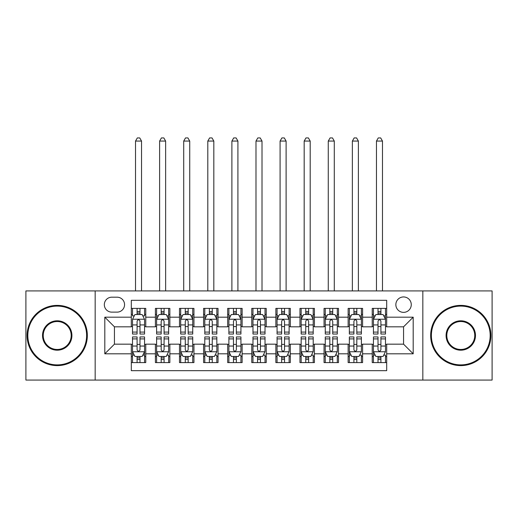 <?xml version="1.0" encoding="UTF-8"?>
<svg xmlns="http://www.w3.org/2000/svg" width="518" height="518" viewBox="0 0 518 518"><rect width="100%" height="100%" fill="white"/><g stroke="black" fill="none" stroke-linecap="round" stroke-linejoin="round"><path stroke-width="0.78" d="M403.561 296.943A7.712 7.712 0 0 0 395.849 304.655A7.712 7.712 0 0 0 403.561 312.367A7.712 7.712 0 0 0 411.266 304.655A7.712 7.712 0 0 0 403.561 296.943M422.83 380.07L492.1 380.07L492.1 290.922L422.83 290.922L422.83 380.07L95.17 380.07L95.17 290.922L25.9 290.922L25.9 380.07L95.17 380.07M386.693 308.391L372.235 308.391L372.235 317.184L362.6 317.184L362.6 326.819L372.235 326.819L372.235 317.184M362.6 317.184L362.6 308.391L348.141 308.391L348.141 317.184L338.507 317.184L338.507 326.819L348.141 326.819L348.141 317.184M338.507 317.184L338.507 308.391L324.054 308.391L324.054 317.184L314.413 317.184L314.413 326.819L324.054 326.819L324.054 317.184M314.413 317.184L314.413 308.391L299.961 308.391L299.961 317.184L290.32 317.184L290.32 326.819L299.961 326.819L299.961 317.184M290.32 317.184L290.32 308.391L275.867 308.391L275.867 317.184L266.226 317.184L266.226 326.819L275.867 326.819L275.867 317.184M266.226 317.184L266.226 308.391L251.774 308.391L251.774 317.184L242.133 317.184L242.133 326.819L251.774 326.819L251.774 317.184M242.133 317.184L242.133 308.391L227.68 308.391L227.68 317.184L218.039 317.184L218.039 326.819L227.68 326.819L227.68 317.184M218.039 317.184L218.039 308.391L203.587 308.391L203.587 317.184L193.946 317.184L193.946 326.819L203.587 326.819L203.587 317.184M193.946 317.184L193.946 308.391L179.493 308.391L179.493 317.184L169.859 317.184L169.859 326.819L179.493 326.819L179.493 317.184M169.859 317.184L169.859 308.391L155.4 308.391L155.4 326.819L145.765 326.819L145.765 308.391L131.307 308.391M131.307 362.6L145.765 362.6L145.765 344.166L155.4 344.166L155.4 362.6L169.859 362.6L169.859 344.166L179.493 344.166L179.493 353.807L169.859 353.807M179.493 353.807L179.493 362.6L193.946 362.6L193.946 344.166L203.587 344.166L203.587 353.807L193.946 353.807M203.587 353.807L203.587 362.6L218.039 362.6L218.039 344.166L227.68 344.166L227.68 353.807L218.039 353.807M227.68 353.807L227.68 362.6L242.133 362.6L242.133 344.166L251.774 344.166L251.774 353.807L242.133 353.807M251.774 353.807L251.774 362.6L266.226 362.6L266.226 344.166L275.867 344.166L275.867 353.807L266.226 353.807M275.867 353.807L275.867 362.6L290.32 362.6L290.32 344.166L299.961 344.166L299.961 353.807L290.32 353.807M299.961 353.807L299.961 362.6L314.413 362.6L314.413 344.166L324.054 344.166L324.054 353.807L314.413 353.807M324.054 353.807L324.054 362.6L338.507 362.6L338.507 344.166L348.141 344.166L348.141 353.807L338.507 353.807M348.141 353.807L348.141 362.6L362.6 362.6L362.6 344.166L372.235 344.166L372.235 353.807L362.6 353.807M111.791 312.127L117.094 312.127A7.466 7.466 0 0 0 124.56 304.655A7.466 7.466 0 0 0 117.094 297.19L111.791 297.19A7.466 7.466 0 0 0 104.325 304.655A7.466 7.466 0 0 0 111.791 312.127M422.83 290.922L95.17 290.922M386.693 317.184L386.693 300.317L131.307 300.317L131.307 326.819L114.439 326.819L114.439 344.166L131.307 344.166L131.307 370.674L386.693 370.674L386.693 344.166L403.561 344.166L403.561 326.819L386.693 326.819L386.693 317.184L413.196 317.184L413.196 353.807L386.693 353.807M131.307 353.807L104.804 353.807L104.804 317.184L131.307 317.184M372.235 353.807L372.235 362.6L386.693 362.6M131.307 314.413L132.511 314.413M137.089 314.413L139.983 314.413M144.561 314.413L145.765 314.413M131.307 326.58L132.511 326.58M137.089 326.58L139.983 326.58M144.561 326.58L145.765 326.58M131.307 344.412L132.511 344.412M137.089 344.412L139.983 344.412M144.561 344.412L145.765 344.412M131.307 356.578L132.511 356.578M137.089 356.578L139.983 356.578M144.561 356.578L145.765 356.578M155.4 326.58L156.604 326.58M161.182 326.58L164.076 326.58M168.654 326.58L169.859 326.58M155.4 314.413L156.604 314.413M161.182 314.413L164.076 314.413M168.654 314.413L169.859 314.413M155.4 344.412L156.604 344.412M161.182 344.412L164.076 344.412M168.654 344.412L169.859 344.412M155.4 356.578L156.604 356.578M161.182 356.578L164.076 356.578M168.654 356.578L169.859 356.578M179.493 344.412L180.698 344.412M185.276 344.412L188.163 344.412M192.741 344.412L193.946 344.412M179.493 356.578L180.698 356.578M185.276 356.578L188.163 356.578M192.741 356.578L193.946 356.578M179.493 314.413L180.698 314.413M185.276 314.413L188.163 314.413M192.741 314.413L193.946 314.413M179.493 326.58L180.698 326.58M185.276 326.58L188.163 326.58M192.741 326.58L193.946 326.58M203.587 344.412L204.791 344.412M209.369 344.412L212.257 344.412M216.835 344.412L218.039 344.412M203.587 356.578L204.791 356.578M209.369 356.578L212.257 356.578M216.835 356.578L218.039 356.578M203.587 314.413L204.791 314.413M209.369 314.413L212.257 314.413M216.835 314.413L218.039 314.413M203.587 326.58L204.791 326.58M209.369 326.58L212.257 326.58M216.835 326.58L218.039 326.58M227.68 344.412L228.885 344.412M233.463 344.412L236.35 344.412M240.928 344.412L242.133 344.412M227.68 356.578L228.885 356.578M233.463 356.578L236.35 356.578M240.928 356.578L242.133 356.578M227.68 314.413L228.885 314.413M233.463 314.413L236.35 314.413M240.928 314.413L242.133 314.413M227.68 326.58L228.885 326.58M233.463 326.58L236.35 326.58M240.928 326.58L242.133 326.58M251.774 344.412L252.978 344.412M257.556 344.412L260.444 344.412M265.022 344.412L266.226 344.412M251.774 356.578L252.978 356.578M257.556 356.578L260.444 356.578M265.022 356.578L266.226 356.578M251.774 314.413L252.978 314.413M257.556 314.413L260.444 314.413M265.022 314.413L266.226 314.413M251.774 326.58L252.978 326.58M257.556 326.58L260.444 326.58M265.022 326.58L266.226 326.58M275.867 344.412L277.072 344.412M281.65 344.412L284.537 344.412M289.115 344.412L290.32 344.412M275.867 356.578L277.072 356.578M281.65 356.578L284.537 356.578M289.115 356.578L290.32 356.578M275.867 314.413L277.072 314.413M281.65 314.413L284.537 314.413M289.115 314.413L290.32 314.413M275.867 326.58L277.072 326.58M281.65 326.58L284.537 326.58M289.115 326.58L290.32 326.58M299.961 344.412L301.165 344.412M305.743 344.412L308.631 344.412M313.209 344.412L314.413 344.412M299.961 356.578L301.165 356.578M305.743 356.578L308.631 356.578M313.209 356.578L314.413 356.578M299.961 314.413L301.165 314.413M305.743 314.413L308.631 314.413M313.209 314.413L314.413 314.413M299.961 326.58L301.165 326.58M305.743 326.58L308.631 326.58M313.209 326.58L314.413 326.58M324.054 344.412L325.259 344.412M329.836 344.412L332.724 344.412M337.302 344.412L338.507 344.412M324.054 356.578L325.259 356.578M329.836 356.578L332.724 356.578M337.302 356.578L338.507 356.578M324.054 314.413L325.259 314.413M329.836 314.413L332.724 314.413M337.302 314.413L338.507 314.413M324.054 326.58L325.259 326.58M329.836 326.58L332.724 326.58M337.302 326.58L338.507 326.58M348.141 344.412L349.346 344.412M353.923 344.412L356.818 344.412M361.396 344.412L362.6 344.412M348.141 356.578L349.346 356.578M353.923 356.578L356.818 356.578M361.396 356.578L362.6 356.578M348.141 314.413L349.346 314.413M353.923 314.413L356.818 314.413M361.396 314.413L362.6 314.413M348.141 326.58L349.346 326.58M353.923 326.58L356.818 326.58M361.396 326.58L362.6 326.58M372.235 344.412L373.439 344.412M378.017 344.412L380.911 344.412M385.489 344.412L386.693 344.412M372.235 356.578L373.439 356.578M378.017 356.578L380.911 356.578M385.489 356.578L386.693 356.578M372.235 314.413L373.439 314.413M378.017 314.413L380.911 314.413M385.489 314.413L386.693 314.413M372.235 326.58L373.439 326.58M378.017 326.58L380.911 326.58M385.489 326.58L386.693 326.58M114.439 326.819L104.804 317.184M114.439 344.166L104.804 353.807M413.196 317.184L403.561 326.819M413.196 353.807L403.561 344.166M139.983 308.391L139.983 314.536L139.983 311.525L137.089 311.525M144.561 332.083L139.983 332.083L139.983 334.052L144.561 334.052L144.561 319.353L142.146 314.536L134.92 314.536L132.511 319.353L132.511 334.052L137.089 334.052L137.089 332.083L132.511 332.083M134.259 315.857L132.511 315.857L132.511 308.391M132.511 315.909L132.511 311.525M144.561 315.909L144.561 311.525M142.813 315.857L144.561 315.857L144.561 308.391M137.089 314.536L137.089 308.391M139.983 332.083L139.983 321.16C139.018 319.302 138.053 319.302 137.089 321.16L137.089 329.286M132.511 324.935L137.089 324.935L137.089 332.083M141.543 290.922L141.543 141.064L135.522 141.064L135.522 290.922M135.522 141.064L137.328 137.93L139.737 137.93L141.543 141.064M137.089 359.466L139.983 359.466M132.511 338.901L137.089 338.901L137.089 336.94L132.511 336.94L132.511 351.638L134.92 356.455L142.146 356.455L144.561 351.638L144.561 336.94L139.983 336.94L139.983 338.901L144.561 338.901M144.561 351.638L144.561 362.6M132.511 351.638L132.511 362.6M139.983 356.455L139.983 362.6M137.089 362.6L137.089 356.455M137.089 338.901L137.089 349.831C138.053 351.69 139.018 351.69 139.983 349.831L139.983 338.901M57.22 306.099A29.396 29.396 0 0 0 27.83 335.496A29.396 29.396 0 0 0 57.22 364.886A29.396 29.396 0 0 0 86.616 335.496A29.396 29.396 0 0 0 57.22 306.099M57.22 365.611A30.115 30.115 0 0 1 27.104 335.496A30.115 30.115 0 0 1 57.22 305.38A30.115 30.115 0 0 1 87.335 335.496A30.115 30.115 0 0 1 57.22 365.611M57.22 320.797A14.698 14.698 0 0 1 71.918 335.496A14.698 14.698 0 0 1 57.22 350.194A14.698 14.698 0 0 1 42.521 335.496A14.698 14.698 0 0 1 57.22 320.797M57.22 349.469A13.973 13.973 0 0 0 71.193 335.496A13.973 13.973 0 0 0 57.22 321.523A13.973 13.973 0 0 0 43.247 335.496A13.973 13.973 0 0 0 57.22 349.469M460.78 306.099A29.396 29.396 0 0 0 431.384 335.496A29.396 29.396 0 0 0 460.78 364.886A29.396 29.396 0 0 0 490.17 335.496A29.396 29.396 0 0 0 460.78 306.099M460.78 365.611A30.115 30.115 0 0 1 430.665 335.496A30.115 30.115 0 0 1 460.78 305.38A30.115 30.115 0 0 1 490.896 335.496A30.115 30.115 0 0 1 460.78 365.611M460.78 320.797A14.698 14.698 0 0 1 475.479 335.496A14.698 14.698 0 0 1 460.78 350.194A14.698 14.698 0 0 1 446.082 335.496A14.698 14.698 0 0 1 460.78 320.797M460.78 349.469A13.973 13.973 0 0 0 474.753 335.496A13.973 13.973 0 0 0 460.78 321.523A13.973 13.973 0 0 0 446.807 335.496A13.973 13.973 0 0 0 460.78 349.469M164.076 311.525L161.182 311.525M168.654 332.083L164.076 332.083L164.076 334.052L168.654 334.052L168.654 319.353L166.239 314.536L159.013 314.536L156.604 319.353L156.604 334.052L161.182 334.052L161.182 332.083L156.604 332.083M156.604 319.353L156.604 308.391M168.654 319.353L168.654 308.391M161.182 314.536L161.182 308.391M164.076 308.391L164.076 314.536M164.076 332.083L164.076 321.16C163.112 319.302 162.147 319.302 161.182 321.16L161.182 332.083M165.637 290.922L165.637 141.064L159.615 141.064L159.615 290.922M159.615 141.064L161.422 137.93L163.83 137.93L165.637 141.064M188.163 311.525L185.276 311.525M192.741 332.083L188.163 332.083L188.163 334.052L192.741 334.052L192.741 319.353L190.333 314.536L183.107 314.536L180.698 319.353L180.698 334.052L185.276 334.052L185.276 332.083L180.698 332.083M180.698 319.353L180.698 308.391M192.741 319.353L192.741 308.391M185.276 314.536L185.276 308.391M188.163 308.391L188.163 314.536M188.163 332.083L188.163 321.16C187.205 319.302 186.24 319.302 185.276 321.16L185.276 332.083M189.73 290.922L189.73 141.064L183.709 141.064L183.709 290.922M183.709 141.064L185.515 137.93L187.924 137.93L189.73 141.064M212.257 311.525L209.369 311.525M216.835 332.083L212.257 332.083L212.257 334.052L216.835 334.052L216.835 319.353L214.426 314.536L207.2 314.536L204.791 319.353L204.791 334.052L209.369 334.052L209.369 332.083L204.791 332.083M204.791 319.353L204.791 308.391M216.835 319.353L216.835 308.391M209.369 314.536L209.369 308.391M212.257 308.391L212.257 314.536M212.257 332.083L212.257 321.16C211.299 319.302 210.334 319.302 209.369 321.16L209.369 332.083M213.824 290.922L213.824 141.064L207.802 141.064L207.802 290.922M207.802 141.064L209.609 137.93L212.017 137.93L213.824 141.064M236.35 311.525L233.463 311.525M240.928 332.083L236.35 332.083L236.35 334.052L240.928 334.052L240.928 319.353L238.52 314.536L231.293 314.536L228.885 319.353L228.885 334.052L233.463 334.052L233.463 332.083L228.885 332.083M228.885 319.353L228.885 308.391M240.928 319.353L240.928 308.391M233.463 314.536L233.463 308.391M236.35 308.391L236.35 314.536M236.35 332.083L236.35 321.16C235.392 319.302 234.427 319.302 233.463 321.16L233.463 332.083M237.917 290.922L237.917 141.064L231.896 141.064L231.896 290.922M231.896 141.064L233.702 137.93L236.111 137.93L237.917 141.064M161.182 362.6L161.182 356.455L161.182 359.466L164.076 359.466M158.353 355.128L156.604 355.128L156.604 338.901L161.182 338.901L161.182 336.94L156.604 336.94L156.604 351.638L159.013 356.455L166.239 356.455L168.654 351.638L168.654 336.94L164.076 336.94L164.076 338.901L168.654 338.901M166.906 355.128L168.654 355.128L168.654 362.6M168.654 355.083L168.654 359.466M156.604 355.083L156.604 359.466M156.604 355.128L156.604 362.6M164.076 356.455L164.076 362.6M161.182 338.901L161.182 349.831C162.147 351.69 163.105 351.69 164.076 349.831L164.076 341.705M168.654 346.056L164.076 346.056L164.076 338.901M185.276 362.6L185.276 356.455L185.276 359.466L188.163 359.466M182.446 355.128L180.698 355.128L180.698 338.901L185.276 338.901L185.276 336.94L180.698 336.94L180.698 351.638L183.107 356.455L190.333 356.455L192.741 351.638L192.741 336.94L188.163 336.94L188.163 338.901L192.741 338.901M191 355.128L192.741 355.128L192.741 362.6M192.741 355.083L192.741 359.466M180.698 355.083L180.698 359.466M180.698 355.128L180.698 362.6M188.163 356.455L188.163 362.6M185.276 338.901L185.276 349.831C186.24 351.69 187.199 351.69 188.163 349.831L188.163 341.705M192.741 346.056L188.163 346.056L188.163 338.901M209.369 362.6L209.369 356.455L209.369 359.466L212.257 359.466M206.54 355.128L204.791 355.128L204.791 338.901L209.369 338.901L209.369 336.94L204.791 336.94L204.791 351.638L207.2 356.455L214.426 356.455L216.835 351.638L216.835 336.94L212.257 336.94L212.257 338.901L216.835 338.901M215.093 355.128L216.835 355.128L216.835 362.6M216.835 355.083L216.835 359.466M204.791 355.083L204.791 359.466M204.791 355.128L204.791 362.6M212.257 356.455L212.257 362.6M209.369 338.901L209.369 349.831C210.334 351.69 211.292 351.69 212.257 349.831L212.257 341.705M216.835 346.056L212.257 346.056L212.257 338.901M233.463 362.6L233.463 356.455L233.463 359.466L236.35 359.466M230.633 355.128L228.885 355.128L228.885 338.901L233.463 338.901L233.463 336.94L228.885 336.94L228.885 351.638L231.293 356.455L238.52 356.455L240.928 351.638L240.928 336.94L236.35 336.94L236.35 338.901L240.928 338.901M239.186 355.128L240.928 355.128L240.928 362.6M240.928 355.083L240.928 359.466M228.885 355.083L228.885 359.466M228.885 355.128L228.885 362.6M236.35 356.455L236.35 362.6M233.463 338.901L233.463 349.831C234.421 351.69 235.386 351.69 236.35 349.831L236.35 341.705M240.928 346.056L236.35 346.056L236.35 338.901M260.444 311.525L257.556 311.525M265.022 332.083L260.444 332.083L260.444 334.052L265.022 334.052L265.022 319.353L262.613 314.536L255.387 314.536L252.978 319.353L252.978 334.052L257.556 334.052L257.556 332.083L252.978 332.083M252.978 319.353L252.978 308.391M265.022 319.353L265.022 308.391M257.556 314.536L257.556 308.391M260.444 308.391L260.444 314.536M260.444 332.083L260.444 321.16C259.486 319.302 258.521 319.302 257.556 321.16L257.556 332.083M262.011 290.922L262.011 141.064L255.989 141.064L255.989 290.922M255.989 141.064L257.796 137.93L260.204 137.93L262.011 141.064M257.556 362.6L257.556 356.455L257.556 359.466L260.444 359.466M254.72 355.128L252.978 355.128L252.978 338.901L257.556 338.901L257.556 336.94L252.978 336.94L252.978 351.638L255.387 356.455L262.613 356.455L265.022 351.638L265.022 336.94L260.444 336.94L260.444 338.901L265.022 338.901M263.28 355.128L265.022 355.128L265.022 362.6M265.022 355.083L265.022 359.466M252.978 355.083L252.978 359.466M252.978 355.128L252.978 362.6M260.444 356.455L260.444 362.6M257.556 338.901L257.556 349.831C258.514 351.69 259.479 351.69 260.444 349.831L260.444 341.705M265.022 346.056L260.444 346.056L260.444 338.901M284.537 311.525L281.65 311.525M289.115 332.083L284.537 332.083L284.537 334.052L289.115 334.052L289.115 319.353L286.707 314.536L279.48 314.536L277.072 319.353L277.072 334.052L281.65 334.052L281.65 332.083L277.072 332.083M277.072 319.353L277.072 308.391M289.115 319.353L289.115 308.391M281.65 314.536L281.65 308.391M284.537 308.391L284.537 314.536M284.537 332.083L284.537 321.16C283.579 319.302 282.614 319.302 281.65 321.16L281.65 332.083M286.104 290.922L286.104 141.064L280.083 141.064L280.083 290.922M280.083 141.064L281.889 137.93L284.298 137.93L286.104 141.064M281.65 362.6L281.65 356.455L281.65 359.466L284.537 359.466M278.813 355.128L277.072 355.128L277.072 338.901L281.65 338.901L281.65 336.94L277.072 336.94L277.072 351.638L279.48 356.455L286.707 356.455L289.115 351.638L289.115 336.94L284.537 336.94L284.537 338.901L289.115 338.901M287.367 355.128L289.115 355.128L289.115 362.6M289.115 355.083L289.115 359.466M277.072 355.083L277.072 359.466M277.072 355.128L277.072 362.6M284.537 356.455L284.537 362.6M281.65 338.901L281.65 349.831C282.608 351.69 283.573 351.69 284.537 349.831L284.537 341.705M289.115 346.056L284.537 346.056L284.537 338.901M308.631 311.525L305.743 311.525M313.209 332.083L308.631 332.083L308.631 334.052L313.209 334.052L313.209 319.353L310.8 314.536L303.574 314.536L301.165 319.353L301.165 334.052L305.743 334.052L305.743 332.083L301.165 332.083M301.165 319.353L301.165 308.391M313.209 319.353L313.209 308.391M305.743 314.536L305.743 308.391M308.631 308.391L308.631 314.536M308.631 332.083L308.631 321.16C307.666 319.302 306.708 319.302 305.743 321.16L305.743 332.083M310.198 290.922L310.198 141.064L304.176 141.064L304.176 290.922M304.176 141.064L305.983 137.93L308.391 137.93L310.198 141.064M305.743 362.6L305.743 356.455L305.743 359.466L308.631 359.466M302.907 355.128L301.165 355.128L301.165 338.901L305.743 338.901L305.743 336.94L301.165 336.94L301.165 351.638L303.574 356.455L310.8 356.455L313.209 351.638L313.209 336.94L308.631 336.94L308.631 338.901L313.209 338.901M311.46 355.128L313.209 355.128L313.209 362.6M313.209 355.083L313.209 359.466M301.165 355.083L301.165 359.466M301.165 355.128L301.165 362.6M308.631 356.455L308.631 362.6M305.743 338.901L305.743 349.831C306.701 351.69 307.666 351.69 308.631 349.831L308.631 341.705M313.209 346.056L308.631 346.056L308.631 338.901M332.724 311.525L329.836 311.525M337.302 332.083L332.724 332.083L332.724 334.052L337.302 334.052L337.302 319.353L334.893 314.536L327.667 314.536L325.259 319.353L325.259 334.052L329.836 334.052L329.836 332.083L325.259 332.083M325.259 319.353L325.259 308.391M337.302 319.353L337.302 308.391M329.836 314.536L329.836 308.391M332.724 308.391L332.724 314.536M332.724 332.083L332.724 321.16C331.76 319.302 330.801 319.302 329.836 321.16L329.836 332.083M334.291 290.922L334.291 141.064L328.27 141.064L328.27 290.922M328.27 141.064L330.076 137.93L332.485 137.93L334.291 141.064M329.836 362.6L329.836 356.455L329.836 359.466L332.724 359.466M327 355.128L325.259 355.128L325.259 338.901L329.836 338.901L329.836 336.94L325.259 336.94L325.259 351.638L327.667 356.455L334.893 356.455L337.302 351.638L337.302 336.94L332.724 336.94L332.724 338.901L337.302 338.901M335.554 355.128L337.302 355.128L337.302 362.6M337.302 355.083L337.302 359.466M325.259 355.083L325.259 359.466M325.259 355.128L325.259 362.6M332.724 356.455L332.724 362.6M329.836 338.901L329.836 349.831C330.795 351.69 331.76 351.69 332.724 349.831L332.724 341.705M337.302 346.056L332.724 346.056L332.724 338.901M356.818 311.525L353.923 311.525M361.396 332.083L356.818 332.083L356.818 334.052L361.396 334.052L361.396 319.353L358.987 314.536L351.761 314.536L349.346 319.353L349.346 334.052L353.923 334.052L353.923 332.083L349.346 332.083M349.346 319.353L349.346 308.391M361.396 319.353L361.396 308.391M353.923 314.536L353.923 308.391M356.818 308.391L356.818 314.536M356.818 332.083L356.818 321.16C355.853 319.302 354.895 319.302 353.923 321.16L353.923 332.083M358.385 290.922L358.385 141.064L352.363 141.064L352.363 290.922M352.363 141.064L354.17 137.93L356.578 137.93L358.385 141.064M353.923 362.6L353.923 356.455L353.923 359.466L356.818 359.466M351.094 355.128L349.346 355.128L349.346 338.901L353.923 338.901L353.923 336.94L349.346 336.94L349.346 351.638L351.761 356.455L358.987 356.455L361.396 351.638L361.396 336.94L356.818 336.94L356.818 338.901L361.396 338.901M359.647 355.128L361.396 355.128L361.396 362.6M361.396 355.083L361.396 359.466M349.346 355.083L349.346 359.466M349.346 355.128L349.346 362.6M356.818 356.455L356.818 362.6M353.923 338.901L353.923 349.831C354.888 351.69 355.853 351.69 356.818 349.831L356.818 341.705M361.396 346.056L356.818 346.056L356.818 338.901M380.911 311.525L378.017 311.525M385.489 332.083L380.911 332.083L380.911 334.052L385.489 334.052L385.489 319.353L383.08 314.536L375.854 314.536L373.439 319.353L373.439 334.052L378.017 334.052L378.017 332.083L373.439 332.083M373.439 319.353L373.439 308.391M385.489 319.353L385.489 308.391M378.017 314.536L378.017 308.391M380.911 308.391L380.911 314.536M380.911 332.083L380.911 321.16C379.947 319.302 378.982 319.302 378.017 321.16L378.017 332.083M382.478 290.922L382.478 141.064L376.456 141.064L376.456 290.922M376.456 141.064L378.263 137.93L380.672 137.93L382.478 141.064M378.017 362.6L378.017 356.455L378.017 359.466L380.911 359.466M375.187 355.128L373.439 355.128L373.439 338.901L378.017 338.901L378.017 336.94L373.439 336.94L373.439 351.638L375.854 356.455L383.08 356.455L385.489 351.638L385.489 336.94L380.911 336.94L380.911 338.901L385.489 338.901M383.741 355.128L385.489 355.128L385.489 362.6M385.489 355.083L385.489 359.466M373.439 355.083L373.439 359.466M373.439 355.128L373.439 362.6M380.911 356.455L380.911 362.6M378.017 338.901L378.017 349.831C378.982 351.69 379.947 351.69 380.911 349.831L380.911 341.705M385.489 346.056L380.911 346.056L380.911 338.901M155.4 353.807L145.765 353.807M155.4 317.184L145.765 317.184M144.496 319.23L132.569 319.23M144.561 324.935L139.983 324.935M139.983 313.053L137.089 313.053M132.569 351.761L144.496 351.761M144.561 355.128L142.813 355.128M134.259 355.128L132.511 355.128M139.983 346.056L144.561 346.056M132.511 346.056L137.089 346.056M137.089 357.932L139.983 357.932M168.59 319.23L156.663 319.23M156.604 315.857L158.353 315.857M166.906 315.857L168.654 315.857M161.182 324.935L156.604 324.935M168.654 324.935L164.076 324.935M164.076 313.053L161.182 313.053M192.683 319.23L180.756 319.23M180.698 315.857L182.446 315.857M191 315.857L192.741 315.857M185.276 324.935L180.698 324.935M192.741 324.935L188.163 324.935M188.163 313.053L185.276 313.053M216.777 319.23L204.85 319.23M204.791 315.857L206.54 315.857M215.093 315.857L216.835 315.857M209.369 324.935L204.791 324.935M216.835 324.935L212.257 324.935M212.257 313.053L209.369 313.053M240.87 319.23L228.943 319.23M228.885 315.857L230.633 315.857M239.186 315.857L240.928 315.857M233.463 324.935L228.885 324.935M240.928 324.935L236.35 324.935M236.35 313.053L233.463 313.053M156.663 351.761L168.59 351.761M156.604 346.056L161.182 346.056M161.182 357.932L164.076 357.932M180.756 351.761L192.683 351.761M180.698 346.056L185.276 346.056M185.276 357.932L188.163 357.932M204.85 351.761L216.777 351.761M204.791 346.056L209.369 346.056M209.369 357.932L212.257 357.932M228.943 351.761L240.87 351.761M228.885 346.056L233.463 346.056M233.463 357.932L236.35 357.932M264.963 319.23L253.037 319.23M252.978 315.857L254.72 315.857M263.28 315.857L265.022 315.857M257.556 324.935L252.978 324.935M265.022 324.935L260.444 324.935M260.444 313.053L257.556 313.053M253.037 351.761L264.963 351.761M252.978 346.056L257.556 346.056M257.556 357.932L260.444 357.932M289.057 319.23L277.13 319.23M277.072 315.857L278.813 315.857M287.367 315.857L289.115 315.857M281.65 324.935L277.072 324.935M289.115 324.935L284.537 324.935M284.537 313.053L281.65 313.053M277.13 351.761L289.057 351.761M277.072 346.056L281.65 346.056M281.65 357.932L284.537 357.932M313.15 319.23L301.223 319.23M301.165 315.857L302.907 315.857M311.46 315.857L313.209 315.857M305.743 324.935L301.165 324.935M313.209 324.935L308.631 324.935M308.631 313.053L305.743 313.053M301.223 351.761L313.15 351.761M301.165 346.056L305.743 346.056M305.743 357.932L308.631 357.932M337.244 319.23L325.317 319.23M325.259 315.857L327 315.857M335.554 315.857L337.302 315.857M329.836 324.935L325.259 324.935M337.302 324.935L332.724 324.935M332.724 313.053L329.836 313.053M325.317 351.761L337.244 351.761M325.259 346.056L329.836 346.056M329.836 357.932L332.724 357.932M361.337 319.23L349.41 319.23M349.346 315.857L351.094 315.857M359.647 315.857L361.396 315.857M353.923 324.935L349.346 324.935M361.396 324.935L356.818 324.935M356.818 313.053L353.923 313.053M349.41 351.761L361.337 351.761M349.346 346.056L353.923 346.056M353.923 357.932L356.818 357.932M385.431 319.23L373.504 319.23M373.439 315.857L375.187 315.857M383.741 315.857L385.489 315.857M378.017 324.935L373.439 324.935M385.489 324.935L380.911 324.935M380.911 313.053L378.017 313.053M373.504 351.761L385.431 351.761M373.439 346.056L378.017 346.056M378.017 357.932L380.911 357.932"/></g></svg>
